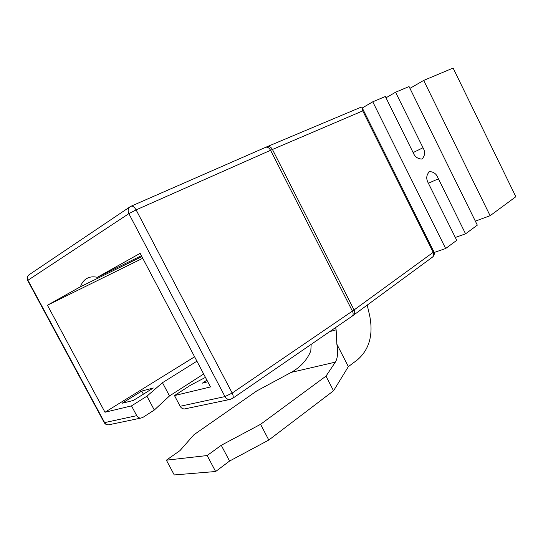 <?xml version="1.0" encoding="UTF-8"?>
<svg xmlns="http://www.w3.org/2000/svg" width="543" height="543" viewBox="0 0 543 543"><rect width="100%" height="100%" fill="white"/><g stroke="black" fill="none" stroke-linecap="round" stroke-linejoin="round"><path stroke-width="0.81" d="M141.723 391.075L153.323 387.987L133.361 400.449L122.032 403.286L141.723 391.075L143.386 394.191M194.604 356.792L104.996 412.239L131.501 405.879L136.741 415.666C137.698 417.302 139.062 418.11 140.834 418.09L142.877 417.411L154.314 410.026L169.504 395.942L203.666 374.005M207.765 381.804L202.396 383.148L206.924 380.202M131.501 405.879L146.936 396.186L162.479 382.706L196.919 361.19M205.444 377.385L190.634 385.157L174.479 395.575L210.474 386.942L140.142 253.337L97.346 277.29L141.397 255.719M185.787 408.682L184.518 408.947C182.645 408.96 181.192 408.071 180.154 406.279L224.985 396.587C226.105 398.542 227.646 399.519 229.608 399.519L230.85 399.268M174.479 395.575L180.154 406.279M146.936 396.186L154.314 410.026M162.479 382.706L169.504 395.942M311.166 344.364L310.813 350.914C307.073 360.009 300.544 367.163 291.224 372.376L256.717 390.96L193.96 434.726L179.937 450.636L166.368 460.179L207.168 455.543L221.245 445.294L260.572 424.321L325.99 376.129L335.35 362.133C337.685 358.305 338.18 352.319 336.857 344.181L336.137 329.825L335.622 327.544M336.857 344.181L348.348 366.627L357.328 359.934C369.321 349.57 373.441 334.827 369.688 315.707L367.224 305.125M141.866 256.608L80.432 286.758L47.431 305.227L104.996 412.239M80.432 286.758C81.722 283.079 83.717 280.392 86.425 278.681C89.398 276.855 93.036 276.394 97.346 277.29M142.741 258.264L47.431 305.227M325.99 376.129L333.538 390.797L348.348 366.627M207.168 455.543L215.632 471.514L229.567 461.048L268.799 440.04L333.538 390.797M215.632 471.514L174.255 474.935L166.368 460.179M267.461 146.542L360.416 107.446L362.344 108.105L362.738 110.887L272.45 149.474L354.063 309.951L433.199 252.325L362.738 110.887M260.572 424.321L268.799 440.04M221.245 445.294L229.567 461.048M362.276 107.982L372.756 101.799L445.647 248.518L434.149 252.488M445.647 248.518L456.738 240.332L428.366 183.201C425.916 178.864 426.275 174.989 429.452 171.574C433.511 171.785 436.287 173.774 437.801 177.527L465.555 233.829L477.317 225.148L409.049 86.561L395.575 92.222L423.011 147.744C425.407 151.918 425.067 155.698 421.999 159.072C417.805 158.895 414.906 156.852 413.304 152.943L385.354 96.511L372.756 101.799M428.379 183.235L438.377 178.844M455.312 237.467L465.555 233.829M385.998 97.815L395.575 92.222M423.689 80.418L490.112 215.714L515.85 196.729L453.113 68.065L423.689 80.418L409.945 88.373M490.112 215.714L475.342 221.13M109.652 424.606L108.498 424.85C106.808 424.884 105.512 424.137 104.616 422.61L136.741 415.666M432.337 257.219L432.642 256.995C433.857 255.807 434.04 254.246 433.199 252.325L433.816 251.613L362.452 108.322M353.391 315.3L353.703 315.076C354.925 313.834 355.047 312.123 354.063 309.951L352.407 311.112L270.577 150.289L136.103 209.897L232.187 393.064L352.407 311.112C353.425 313.338 353.364 315.008 352.231 316.128L232.268 398.61M351.966 316.311L432.642 256.995C434.291 255.488 434.685 253.703 433.837 251.647M329.669 331.637L336.137 329.825M130.843 206.326L130.503 206.496C128.073 208.159 127.53 210.541 128.861 213.65L224.985 396.587L232.187 393.064C233.395 395.575 233.504 397.361 232.519 398.433L229.608 399.519L184.518 408.947M130.503 206.496L130.938 206.272C132.614 205.688 134.338 206.897 136.103 209.897L128.861 213.65L27.944 280.249L104.616 422.61L104.222 422.61C105.179 424.178 106.604 424.925 108.498 424.85L140.834 418.09M104.195 422.556L27.673 280.473L27.944 280.249C26.892 277.826 27.421 275.898 29.512 274.473L129.811 206.964M335.35 362.133L291.224 372.376M265.853 147.228L267.054 146.712C269.097 145.958 270.896 146.881 272.45 149.474L270.577 150.289C269.043 147.676 267.36 146.698 265.527 147.37L131.23 206.143M27.679 280.493L27.673 280.473C26.702 278.308 27.136 276.428 28.976 274.826M413.128 152.583L423.011 147.744M86.425 278.681L88.57 277.643M428.936 171.805L429.452 171.574"/></g></svg>
